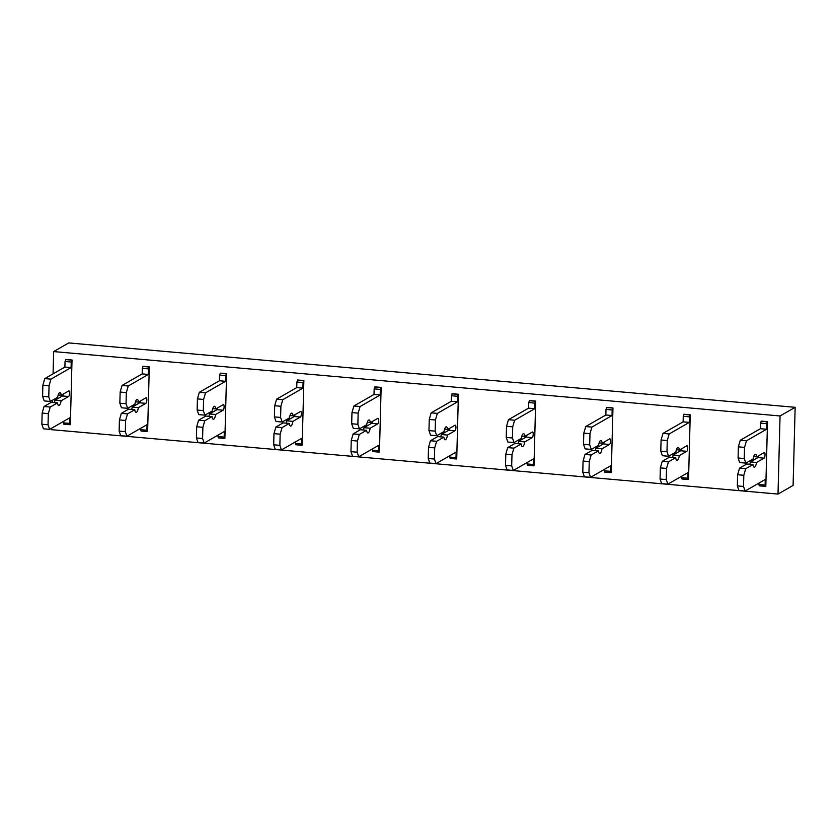 <?xml version="1.0" encoding="UTF-8"?>
<svg xmlns="http://www.w3.org/2000/svg" width="837" height="837" viewBox="0 0 837 837"><rect width="100%" height="100%" fill="white"/><g stroke="black" fill="none" stroke-linecap="round" stroke-linejoin="round"><path stroke-width="1.26" d="M793.099 485.429L795.15 407.316L780.053 415.968L778.012 494.081L793.099 485.429M53.076 373.836L53.662 351.571L68.749 342.919L795.15 407.316M52.386 400.316L52.323 402.43M51.653 428.209L51.612 429.684L778.012 494.081M53.662 351.571L780.053 415.968M65.045 361.469L71.229 362.023L71.082 367.6L64.899 367.056L65.045 361.469L65.851 359.45L72.024 359.994L70.339 424.558L69.628 423.396L63.445 422.852L63.8 424.181L69.889 424.683M142.321 368.322L148.505 368.866L148.358 374.453L142.185 373.898L142.321 368.322L143.127 366.292L149.3 366.847L147.615 431.411L146.904 430.249L140.721 429.695L141.076 431.034L147.166 431.536M219.608 375.175L225.781 375.719L225.634 381.306L219.461 380.751L219.608 375.175L220.403 373.145L226.586 373.7L224.891 438.264L224.18 437.102L217.997 436.548L218.352 437.877L224.442 438.389M296.884 382.028L303.057 382.572L302.91 388.148L296.737 387.604L296.884 382.028L297.679 379.998L303.862 380.542L302.167 445.106L301.456 443.945L295.273 443.401L295.628 444.729L301.718 445.232M374.16 388.87L380.333 389.425L380.186 395.001L374.013 394.457L374.16 388.87L374.955 386.851L381.138 387.395L379.443 451.959L378.732 450.798L372.549 450.254L372.904 451.582L378.994 452.085M451.436 395.723L457.609 396.278L457.462 401.854L451.289 401.31L451.436 395.723L452.231 393.693L458.414 394.248L456.72 458.812L456.008 457.651L449.825 457.107L450.18 458.435L456.27 458.938M528.712 402.576L534.885 403.12L534.749 408.707L528.565 408.153L528.712 402.576L529.507 400.546L535.69 401.101L533.996 465.665L533.284 464.504L527.101 463.949L527.456 465.278L533.546 465.79M605.988 409.429L612.171 409.973L612.025 415.55L605.842 415.006L605.988 409.429L606.783 407.399L612.966 407.943L611.272 472.507L610.56 471.346L604.377 470.802L604.732 472.131L610.822 472.643M683.264 416.282L689.447 416.826L689.301 422.403L683.118 421.858L683.264 416.282L684.059 414.252L690.243 414.796L688.548 479.36L687.836 478.199L681.653 477.655L682.009 478.984L688.098 479.486M760.54 423.124L766.723 423.679L766.577 429.255L760.394 428.711L760.54 423.124L761.335 421.105L767.519 421.649L765.824 486.213L765.112 485.052L758.929 484.508L759.285 485.837L765.374 486.339M58.182 394.959L61.247 395.231L68.739 390.931A2.846 0.847 -84.9 0 1 68.916 390.889A2.846 0.847 -84.9 0 1 69.534 393.505A2.846 0.847 -84.9 0 1 68.592 396.508L61.101 400.808A6.508 1.946 -84.9 0 1 58.789 405.537A6.508 1.946 -84.9 0 1 57.481 402.89L51.298 402.335L44.047 406.5L42.143 413.08L41.85 424.244L43.461 428.816L49.645 429.36L69.774 417.82L69.628 423.396M63.476 421.429L63.445 422.852M41.85 424.244L48.033 424.788L49.645 429.36M42.143 413.08L48.326 413.635L48.033 424.788M44.047 406.5L50.23 407.044L48.326 413.635M57.481 402.89L50.23 407.044M61.101 400.808L54.918 400.264A6.508 1.946 -84.9 0 1 54.363 402.607M63.214 394.101A2.846 0.847 -84.9 0 1 62.409 395.964L54.918 400.264M64.899 367.056L44.779 378.596L42.875 385.187L42.582 396.351L44.194 400.913L50.377 401.467L57.627 397.303A6.508 1.946 -84.9 0 1 59.94 392.584A6.508 1.946 -84.9 0 1 61.247 395.231M42.582 396.351L48.766 396.895L50.377 401.467M42.875 385.187L49.059 385.731L48.766 396.895M44.779 378.596L50.963 379.14L49.059 385.731M71.082 367.6L50.963 379.14M71.229 362.023L71.773 360.14L65.6 359.586M135.458 401.812L138.523 402.084L146.015 397.784A2.846 0.847 -84.9 0 1 146.193 397.732A2.846 0.847 -84.9 0 1 146.81 400.358A2.846 0.847 -84.9 0 1 145.868 403.361L138.377 407.661A6.508 1.946 -84.9 0 1 136.065 412.39A6.508 1.946 -84.9 0 1 134.757 409.732L128.574 409.188L121.323 413.342L119.419 419.933L119.126 431.097L120.737 435.669L126.921 436.213L147.05 424.662L146.904 430.249M140.752 428.272L140.721 429.695M119.126 431.097L125.309 431.641L126.921 436.213M119.419 419.933L125.602 420.488L125.309 431.641M121.323 413.342L127.506 413.897L125.602 420.488M134.757 409.732L127.506 413.897M138.377 407.661L132.194 407.117A6.508 1.946 -84.9 0 1 131.639 409.46M140.49 400.944A2.846 0.847 -84.9 0 1 139.685 402.806L132.194 407.117M142.185 373.898L122.056 385.449L120.151 392.04L119.858 403.193L121.47 407.765L127.653 408.31L134.903 404.156A6.508 1.946 -84.9 0 1 137.216 399.427A6.508 1.946 -84.9 0 1 138.523 402.084M119.858 403.193L126.042 403.748L127.653 408.31M120.151 392.04L126.335 392.584L126.042 403.748M122.056 385.449L128.239 385.993L126.335 392.584M148.358 374.453L128.239 385.993M148.505 368.866L149.049 366.993L142.876 366.439M212.734 408.655L215.8 408.927L223.291 404.627A2.846 0.847 -84.9 0 1 223.469 404.585A2.846 0.847 -84.9 0 1 224.086 407.2A2.846 0.847 -84.9 0 1 223.144 410.214L215.653 414.514A6.508 1.946 -84.9 0 1 213.341 419.232A6.508 1.946 -84.9 0 1 212.033 416.585L205.85 416.041L198.599 420.195L196.695 426.786L196.402 437.95L198.013 442.511L204.197 443.066L224.326 431.515L224.18 437.102M218.028 435.125L217.997 436.548M196.402 437.95L202.585 438.494L204.197 443.066M196.695 426.786L202.878 427.33L202.585 438.494M198.599 420.195L204.783 420.739L202.878 427.33M212.033 416.585L204.783 420.739M215.653 414.514L209.47 413.959A6.508 1.946 -84.9 0 1 208.915 416.313M217.766 407.797A2.846 0.847 -84.9 0 1 216.961 409.659L209.47 413.959M219.461 380.751L199.332 392.302L197.427 398.883L197.134 410.046L198.746 414.618L204.929 415.162L212.179 411.009A6.508 1.946 -84.9 0 1 214.492 406.28A6.508 1.946 -84.9 0 1 215.8 408.927M197.134 410.046L203.318 410.59L204.929 415.162M197.427 398.883L203.611 399.437L203.318 410.59M199.332 392.302L205.515 392.846L203.611 399.437M225.634 381.306L205.515 392.846M225.781 375.719L226.325 373.836L220.152 373.292M290.01 415.508L293.076 415.78L300.567 411.48A2.846 0.847 -84.9 0 1 300.745 411.438A2.846 0.847 -84.9 0 1 301.362 414.053A2.846 0.847 -84.9 0 1 300.42 417.056L292.929 421.356A6.508 1.946 -84.9 0 1 290.617 426.085A6.508 1.946 -84.9 0 1 289.309 423.438L283.126 422.894L275.875 427.048L273.971 433.639L273.678 444.792L275.289 449.364L281.473 449.908L301.602 438.368L301.456 443.945M295.304 441.978L295.273 443.401M273.678 444.792L279.861 445.347L281.473 449.908M273.971 433.639L280.154 434.183L279.861 445.347M275.875 427.048L282.059 427.592L280.154 434.183M289.309 423.438L282.059 427.592M292.929 421.356L286.746 420.812A6.508 1.946 -84.9 0 1 286.191 423.166M295.042 414.65A2.846 0.847 -84.9 0 1 294.237 416.512L286.746 420.812M296.737 387.604L276.608 399.144L274.703 405.736L274.41 416.899L276.022 421.471L282.205 422.015L289.456 417.862A6.508 1.946 -84.9 0 1 291.768 413.133A6.508 1.946 -84.9 0 1 293.076 415.78M274.41 416.899L280.594 417.443L282.205 422.015M274.703 405.736L280.887 406.29L280.594 417.443M276.608 399.144L282.791 399.699L280.887 406.29M302.91 388.148L282.791 399.699M303.057 382.572L303.601 380.689L297.428 380.144M367.286 422.361L370.352 422.633L377.843 418.333A2.846 0.847 -84.9 0 1 378.021 418.291A2.846 0.847 -84.9 0 1 378.638 420.906A2.846 0.847 -84.9 0 1 377.696 423.909L370.205 428.209A6.508 1.946 -84.9 0 1 367.893 432.938A6.508 1.946 -84.9 0 1 366.585 430.291L360.402 429.737L353.151 433.901L351.247 440.492L350.954 451.645L352.565 456.217L358.749 456.761L378.879 445.221L378.732 450.798M372.591 448.831L372.549 450.254M350.954 451.645L357.137 452.2L358.749 456.761M351.247 440.492L357.43 441.036L357.137 452.2M353.151 433.901L359.335 434.445L357.43 441.036M366.585 430.291L359.335 434.445M370.205 428.209L364.022 427.665A6.508 1.946 -84.9 0 1 363.467 430.009M372.319 421.503A2.846 0.847 -84.9 0 1 371.513 423.365L364.022 427.665M374.013 394.457L353.884 405.997L351.979 412.589L351.686 423.752L353.298 428.314L359.481 428.868L366.732 424.704A6.508 1.946 -84.9 0 1 369.044 419.986A6.508 1.946 -84.9 0 1 370.352 422.633M351.686 423.752L357.87 424.296L359.481 428.868M351.979 412.589L358.163 413.133L357.87 424.296M353.884 405.997L360.067 406.552L358.163 413.133M380.186 395.001L360.067 406.552M380.333 389.425L380.887 387.541L374.704 386.987M444.562 429.214L447.628 429.486L455.119 425.186A2.846 0.847 -84.9 0 1 455.297 425.133A2.846 0.847 -84.9 0 1 455.914 427.759A2.846 0.847 -84.9 0 1 454.972 430.762L447.481 435.062A6.508 1.946 -84.9 0 1 445.169 439.791A6.508 1.946 -84.9 0 1 443.861 437.144L437.678 436.59L430.427 440.743L428.523 447.335L428.23 458.498L429.841 463.07L436.025 463.614L456.155 452.074L456.008 457.651M449.867 455.684L449.825 457.107M428.23 458.498L434.413 459.042L436.025 463.614M428.523 447.335L434.706 447.889L434.413 459.042M430.427 440.743L436.611 441.298L434.706 447.889M443.861 437.144L436.611 441.298M447.481 435.062L441.298 434.518A6.508 1.946 -84.9 0 1 440.743 436.862M449.595 428.356A2.846 0.847 -84.9 0 1 448.789 430.218L441.298 434.518M451.289 401.31L431.16 412.85L429.255 419.442L428.962 430.595L430.574 435.167L436.757 435.721L444.008 431.557A6.508 1.946 -84.9 0 1 446.32 426.828A6.508 1.946 -84.9 0 1 447.628 429.486M428.962 430.595L435.146 431.149L436.757 435.721M429.255 419.442L435.439 419.986L435.146 431.149M431.16 412.85L437.343 413.394L435.439 419.986M457.462 401.854L437.343 413.394M457.609 396.278L458.163 394.394L451.98 393.84M521.838 436.067L524.904 436.339L532.395 432.028A2.846 0.847 -84.9 0 1 532.573 431.986A2.846 0.847 -84.9 0 1 533.19 434.602A2.846 0.847 -84.9 0 1 532.248 437.615L524.757 441.915A6.508 1.946 -84.9 0 1 522.445 446.644A6.508 1.946 -84.9 0 1 521.137 443.987L514.954 443.443L507.703 447.596L505.799 454.188L505.506 465.351L507.117 469.913L513.301 470.467L533.431 458.917L533.284 464.504M527.143 462.526L527.101 463.949M505.506 465.351L511.689 465.895L513.301 470.467M505.799 454.188L511.982 454.732L511.689 465.895M507.703 447.596L513.887 448.151L511.982 454.732M521.137 443.987L513.887 448.151M524.757 441.915L518.574 441.361A6.508 1.946 -84.9 0 1 518.019 443.715M526.871 435.198A2.846 0.847 -84.9 0 1 526.075 437.06L518.574 441.361M528.565 408.153L508.436 419.703L506.531 426.295L506.239 437.448L507.85 442.02L514.033 442.564L521.284 438.41A6.508 1.946 -84.9 0 1 523.596 433.681A6.508 1.946 -84.9 0 1 524.904 436.339M506.239 437.448L512.422 438.002L514.033 442.564M506.531 426.295L512.715 426.839L512.422 438.002M508.436 419.703L514.619 420.247L512.715 426.839M534.749 408.707L514.619 420.247M534.885 403.12L535.439 401.237L529.256 400.693M599.114 442.909L602.18 443.181L609.671 438.881A2.846 0.847 -84.9 0 1 609.849 438.839A2.846 0.847 -84.9 0 1 610.466 441.455A2.846 0.847 -84.9 0 1 609.524 444.457L602.033 448.768A6.508 1.946 -84.9 0 1 599.721 453.487A6.508 1.946 -84.9 0 1 598.413 450.84L592.23 450.296L584.979 454.449L583.075 461.041L582.782 472.194L584.393 476.766L590.577 477.32L610.707 465.77L610.56 471.346M604.419 469.379L604.377 470.802M582.782 472.194L588.966 472.748L590.577 477.32M583.075 461.041L589.258 461.585L588.966 472.748M584.979 454.449L591.163 454.993L589.258 461.585M598.413 450.84L591.163 454.993M602.033 448.768L595.85 448.213A6.508 1.946 -84.9 0 1 595.295 450.568M604.147 442.051A2.846 0.847 -84.9 0 1 603.351 443.913L595.85 448.213M605.842 415.006L585.712 426.546L583.807 433.137L583.515 444.301L585.126 448.873L591.309 449.417L598.56 445.263A6.508 1.946 -84.9 0 1 600.872 440.534A6.508 1.946 -84.9 0 1 602.18 443.181M583.515 444.301L589.698 444.845L591.309 449.417M583.807 433.137L589.991 433.692L589.698 444.845M585.712 426.546L591.895 427.1L589.991 433.692M612.025 415.55L591.895 427.1M612.171 409.973L612.715 408.09L606.532 407.546M676.39 449.762L679.456 450.034L686.947 445.734A2.846 0.847 -84.9 0 1 687.125 445.692A2.846 0.847 -84.9 0 1 687.742 448.308A2.846 0.847 -84.9 0 1 686.8 451.31L679.309 455.61A6.508 1.946 -84.9 0 1 676.997 460.34A6.508 1.946 -84.9 0 1 675.689 457.693L669.506 457.138L662.255 461.302L660.351 467.893L660.058 479.046L661.68 483.619L667.853 484.163L687.983 472.623L687.836 478.199M681.695 476.232L681.653 477.655M660.058 479.046L666.242 479.601L667.853 484.163M660.351 467.893L666.534 468.438L666.242 479.601M662.255 461.302L668.439 461.846L666.534 468.438M675.689 457.693L668.439 461.846M679.309 455.61L673.126 455.066A6.508 1.946 -84.9 0 1 672.571 457.41M681.423 448.904A2.846 0.847 -84.9 0 1 680.627 450.766L673.126 455.066M683.118 421.858L662.988 433.399L661.084 439.99L660.791 451.153L662.402 455.715L668.585 456.27L675.836 452.116A6.508 1.946 -84.9 0 1 678.148 447.387A6.508 1.946 -84.9 0 1 679.456 450.034M660.791 451.153L666.974 451.698L668.585 456.27M661.084 439.99L667.267 440.544L666.974 451.698M662.988 433.399L669.171 433.953L667.267 440.544M689.301 422.403L669.171 433.953M689.447 416.826L689.991 414.943L683.808 414.399M753.666 456.615L756.732 456.887L764.223 452.587A2.846 0.847 -84.9 0 1 764.401 452.545A2.846 0.847 -84.9 0 1 765.018 455.161A2.846 0.847 -84.9 0 1 764.076 458.163L756.585 462.463A6.508 1.946 -84.9 0 1 754.273 467.192A6.508 1.946 -84.9 0 1 752.965 464.545L746.782 463.991L739.531 468.155L737.627 474.736L737.334 485.899L738.956 490.472L745.129 491.016L765.259 479.475L765.112 485.052M758.971 483.085L758.929 484.508M737.334 485.899L743.518 486.443L745.129 491.016M737.627 474.736L743.811 475.29L743.518 486.443M739.531 468.155L745.715 468.699L743.811 475.29M752.965 464.545L745.715 468.699M756.585 462.463L750.402 461.919A6.508 1.946 -84.9 0 1 749.847 464.263M758.699 455.757A2.846 0.847 -84.9 0 1 757.903 457.619L750.402 461.919M760.394 428.711L740.264 440.252L738.36 446.843L738.067 457.996L739.678 462.568L745.861 463.123L753.112 458.958A6.508 1.946 -84.9 0 1 755.424 454.24A6.508 1.946 -84.9 0 1 756.732 456.887M738.067 457.996L744.25 458.55L745.861 463.123M738.36 446.843L744.543 447.387L744.25 458.55M740.264 440.252L746.447 440.796L744.543 447.387M766.577 429.255L746.447 440.796M766.723 423.679L767.267 421.796L761.084 421.241M62.409 395.964L68.592 396.508M139.685 402.806L145.868 403.361M216.961 409.659L223.144 410.214M294.237 416.512L300.42 417.056M371.513 423.365L377.696 423.909M448.789 430.218L454.972 430.762M526.075 437.06L532.248 437.615M603.351 443.913L609.524 444.457M680.627 450.766L686.8 451.31M757.903 457.619L764.076 458.163M69.984 424.725L63.8 424.181M147.26 431.578L141.076 431.034M224.536 438.431L218.352 437.877M301.812 445.284L295.628 444.729M379.088 452.126L372.904 451.582M456.364 458.979L450.18 458.435M533.64 465.832L527.456 465.278M610.916 472.685L604.732 472.131M688.192 479.528L682.009 478.984M765.468 486.381L759.285 485.837"/></g></svg>
